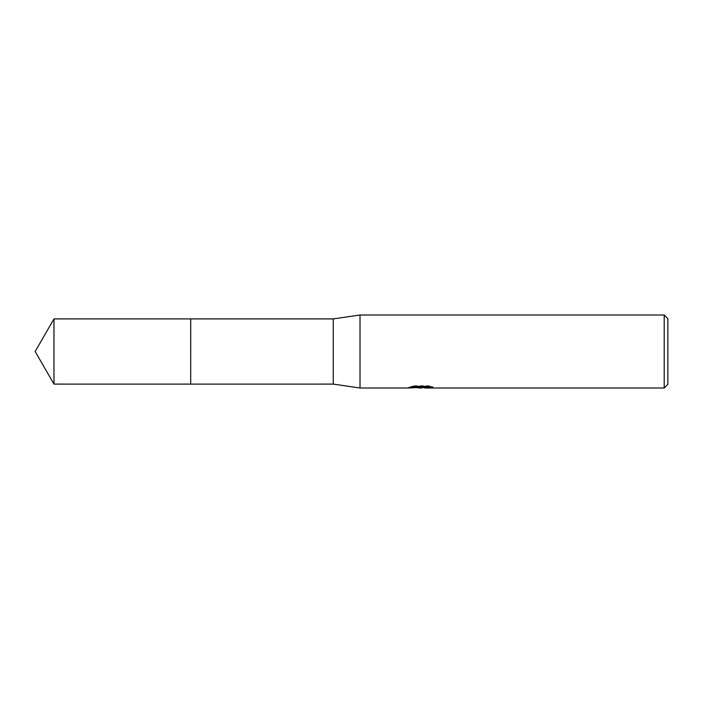 <?xml version="1.0" encoding="UTF-8"?>
<svg xmlns="http://www.w3.org/2000/svg" width="703" height="703" viewBox="0 0 703 703"><rect width="100%" height="100%" fill="white"/><g stroke="black" fill="none" stroke-linecap="round" stroke-linejoin="round"><path stroke-width="0.53" stroke-dasharray="3.52 2.64" d="M416.607 387.643L413.777 386.351L413.777 385.719L419.129 387.397L430.447 386.395L430.447 387.098L424.577 387.371M430.447 387.098L430.447 387.713L430.447 387.019L424.577 387.423M424.726 388.003L430.447 387.713M430.333 386.685L433.022 386.799L428.839 385.719L414.445 385.719L414.445 386.351M428.839 385.719L428.839 386.351M433.022 386.799L433.022 387.423M430.447 386.395L430.447 387.019M414.445 385.719L410.64 386.685L412.942 386.685M422.318 386.685L408.689 387.318L419.129 387.397M409.445 387.063L414.26 385.604M410.64 386.685L410.64 387.309M408.689 387.318L408.689 387.924M414.26 386.246L409.445 387.678M408.434 388.003L408.434 387.397M667.85 318.652L667.85 384.348M664.203 314.997L664.203 388.003M360.015 314.997L360.015 388.003M333.248 318.907L333.248 384.093M190.706 318.907L190.698 384.102M53.973 318.907L53.973 384.093M420.781 387.986L420.781 387.371M420.851 387.397L421.422 387.397"/><path stroke-width="1.05" d="M412.942 386.685L422.318 386.685L422.318 387.309L408.434 388.003L360.015 388.003L333.248 384.093L190.698 384.102L190.706 318.907L333.248 318.907L360.015 314.997L664.203 314.997L667.85 318.652L667.85 384.348L664.203 388.003L424.717 388.003M190.698 384.102L190.698 318.898L190.698 384.102L53.973 384.093L53.973 318.907L190.698 318.898M333.248 384.093L333.248 318.907M360.015 388.003L360.015 314.997M424.577 387.423L420.851 388.003L416.607 387.643M420.851 388.003L419.129 388.003M664.203 388.003L664.203 314.997M422.318 387.309L410.64 387.309L414.445 386.351L428.839 386.351L433.022 387.423L424.726 388.003M424.577 387.977L424.577 387.371L430.333 386.685M421.422 387.397L424.577 387.397M53.973 318.907L35.15 351.5L53.973 384.093"/></g></svg>

